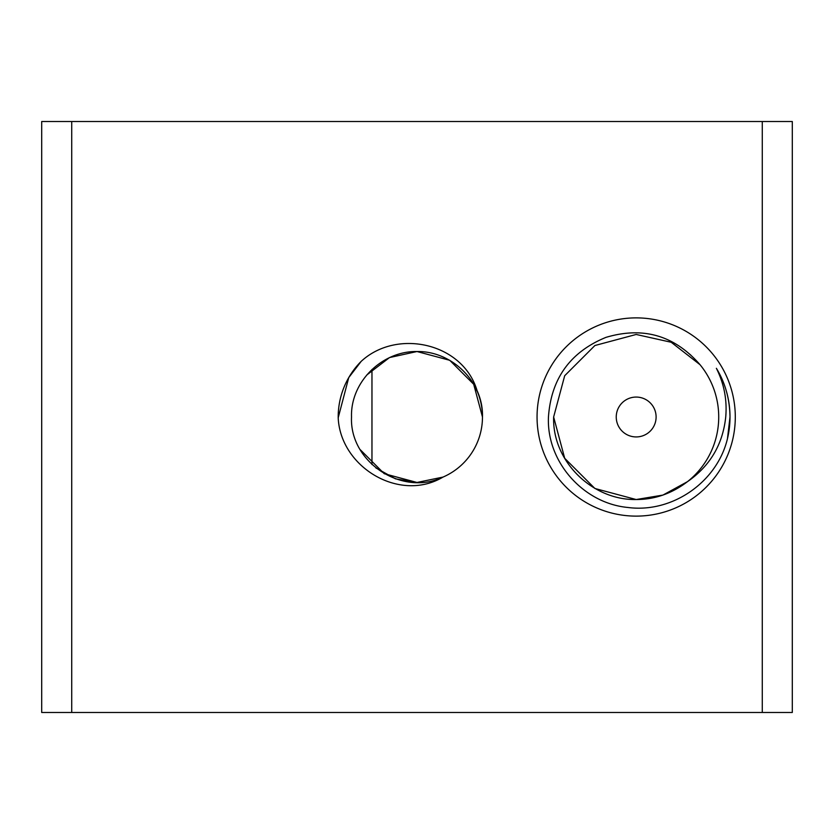 <?xml version="1.0" encoding="UTF-8"?>
<svg xmlns="http://www.w3.org/2000/svg" width="834" height="834" viewBox="0 0 834 834"><rect width="100%" height="100%" fill="white"/><g stroke="black" fill="none" stroke-linecap="round" stroke-linejoin="round"><path stroke-width="1.25" d="M616.243 417A19.933 19.933 0 0 1 636.175 397.067A19.933 19.933 0 0 1 656.108 417A19.933 19.933 0 0 1 636.175 436.933A19.933 19.933 0 0 1 616.243 417M727.467 438.653C717.167 482.073 672.235 513.379 627.856 507.468C583.498 503.34 546.426 461.984 548.449 417C551.159 378.511 570.331 351.958 605.984 337.363C643.181 326.313 674.529 335.424 700.039 364.708A82.535 82.535 0 0 1 687.487 481.656C710.068 465.966 722.817 444.407 725.726 417C727.217 399.955 724.1 383.713 716.375 368.305A93.825 93.825 0 0 1 727.467 438.653L730 417C729.729 398.913 725.194 382.681 716.375 368.305M537.054 417A99.121 99.121 0 0 1 636.175 317.879A99.121 99.121 0 0 1 735.296 417A99.121 99.121 0 0 1 636.175 516.121A99.121 99.121 0 0 1 537.054 417M351.521 417C350.374 381.774 382.243 350.874 416.99 351.531C451.736 350.874 483.616 381.774 482.469 417A65.469 65.469 0 0 1 443.021 477.079C402.645 496.772 349.436 462.453 351.521 417M360.288 449.734L384.255 473.702L416.99 482.469L395.483 478.841L375.8 467.884L395.483 478.841L416.99 482.469L443.021 477.079C399.476 502.954 340.418 467.061 338.197 417.824A78.803 78.803 0 0 1 361.174 361.372C397.047 328.106 463.881 342.962 477.402 391.761A65.469 65.469 0 0 1 482.469 417L473.691 384.266L482.469 417L473.691 384.266L449.734 360.298L416.99 351.531L449.734 360.298L473.691 384.266L482.469 417L473.691 384.266L449.734 360.298L416.99 351.531L389.52 357.567L366.762 375.008L389.52 357.567L416.99 351.531L449.734 360.298L473.691 384.266L482.469 417L473.691 384.266M700.039 364.708L671.203 342.263L636.175 334.465L594.903 345.516L564.691 375.727L553.64 417L564.691 458.273L553.64 417L564.691 458.273L594.903 488.484L636.175 499.535L662.926 495.083L687.487 481.656L662.926 495.083L636.175 499.535L594.903 488.484L564.691 458.273L553.64 417L564.691 458.273L594.903 488.484L636.175 499.535L662.926 495.083L687.487 481.656C671.839 493.572 654.732 499.535 636.175 499.535C592.369 500.369 552.191 461.4 553.64 417L564.691 375.727L594.903 345.516L636.175 334.465L671.203 342.263L700.039 364.708L671.203 342.263L636.175 334.465L594.903 345.516L564.691 375.727L553.64 417L564.691 375.727L594.903 345.516L636.175 334.465L671.203 342.263L700.039 364.708M636.175 334.465L594.903 345.516L564.691 375.727M375.8 467.884L395.483 478.841L416.99 482.469L443.021 477.079L416.99 482.469L395.483 478.841L375.8 467.884L395.483 478.841L416.99 482.469L443.021 477.079L416.99 482.469L395.483 478.841L375.8 467.884L395.483 478.841L416.99 482.469L443.021 477.079M354.544 368.941L351.166 373.684M792.3 712.486L41.7 712.486L41.7 121.514L792.3 121.514L792.3 712.486M274.365 121.514L271.071 121.514M166.717 121.514L143.469 121.514M361.174 361.372L348.748 377.594L338.197 417.824M690.938 355.242L689.468 353.97M477.402 391.761L473.691 384.266L449.734 360.298L416.99 351.531L389.52 357.567L366.762 375.008M371.964 464.528L371.964 369.472M71.724 712.486L71.724 121.514M762.276 712.486L762.276 121.514"/></g></svg>
